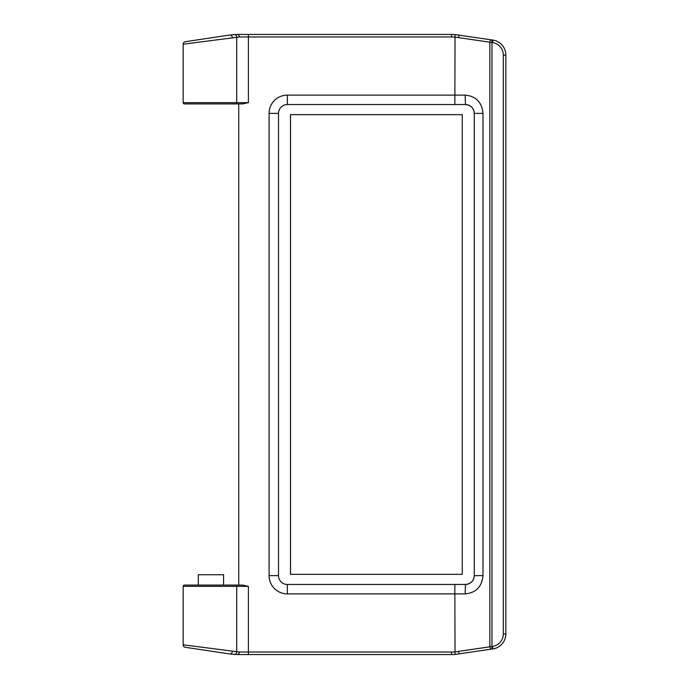 <?xml version="1.0" encoding="UTF-8"?>
<svg xmlns="http://www.w3.org/2000/svg" width="689" height="689" viewBox="0 0 689 689"><rect width="100%" height="100%" fill="white"/><g stroke="black" fill="none" stroke-linecap="round" stroke-linejoin="round"><path stroke-width="1.03" d="M238.73 103.91L238.73 585.09M183.162 44.199A2.523 2.523 0 0 1 185.315 41.702L229.954 35.01L237.447 34.45L451.553 34.45A50.521 50.521 0 0 1 455.033 34.571L492.936 40.091A15.158 15.158 0 0 1 505.838 55.077L505.838 633.923A15.158 15.158 0 0 1 492.936 648.909L455.033 654.429A50.521 50.521 0 0 1 451.553 654.55L237.447 654.55L229.954 653.99L185.315 647.298A2.523 2.523 0 0 1 183.162 644.801L239.272 652.027L451.553 652.027A47.989 47.989 0 0 0 454.852 651.915L492.557 646.411A12.626 12.626 0 0 0 503.314 633.923L503.314 55.077A12.626 12.626 0 0 0 492.557 42.589L454.852 37.085A47.989 47.989 0 0 0 451.553 36.973L239.272 36.973L183.162 44.199L183.162 102.652L248.41 102.652L242.623 103.91L184.419 103.91A1.266 1.266 0 0 1 183.162 102.652M234.2 654.447A2.523 2.343 -86.3 0 0 236.706 651.923L236.706 586.348L183.162 586.348L183.162 644.801M183.162 586.348A1.266 1.266 0 0 1 184.419 585.09L242.623 585.09L248.41 586.348L236.706 586.348A1.266 1.171 90 0 0 235.535 585.09M223.572 585.09L223.572 574.729L198.311 574.729L198.311 585.09M473.507 109.809A8.836 8.836 0 0 0 465.428 104.539L287.356 104.539A8.836 8.836 0 0 0 278.511 113.384L278.511 575.616A8.836 8.836 0 0 0 287.356 584.461L454.852 584.461L454.852 593.884L287.356 593.884A18.267 18.267 0 0 1 269.089 575.616L269.089 113.384A18.267 18.267 0 0 1 287.356 95.116L465.17 95.116C475.978 96.167 481.921 102.256 482.989 113.384L482.989 575.616C481.895 586.761 475.961 592.85 465.17 593.884L454.852 593.884L455.033 654.429A50.521 50.521 0 0 1 451.553 654.55L451.553 652.027M474.006 577.744A8.836 8.836 0 0 0 474.265 575.616L474.265 113.384A8.836 8.836 0 0 0 473.713 110.318M482.989 113.384L474.265 113.384C473.739 108.009 470.794 105.055 465.428 104.539L465.17 95.116M454.852 584.461L465.428 584.461A8.836 8.836 0 0 0 469.536 583.445M469.588 583.419A8.836 8.836 0 0 0 470.544 582.825M470.682 582.73A8.836 8.836 0 0 0 473.86 578.269M465.17 593.884L465.428 584.461C470.785 583.953 473.731 580.999 474.265 575.616L482.989 575.616M290.508 114.65L290.508 574.35L462.267 574.35L462.267 114.65L290.508 114.65M229.954 35.01A2.523 1.929 81.5 0 1 232.262 37.507M237.447 34.45A2.523 1.826 90 0 1 239.272 36.973M491.102 39.816A2.523 0.87 98.5 0 0 489.853 42.313L489.853 646.687A2.523 0.87 -98.5 0 0 491.102 649.184M491.98 39.945L491.98 649.055M237.447 654.55A2.523 1.826 -90 0 0 239.272 652.027M229.954 653.99A2.523 1.929 -81.5 0 0 232.262 651.493M248.41 586.348L248.41 654.55M248.41 34.45L248.41 102.652M235.535 103.91A1.266 1.171 90 0 0 236.706 102.652L236.706 37.077A2.523 2.343 86.3 0 0 234.2 34.553M454.852 104.539L455.033 34.571A50.521 50.521 0 0 0 451.553 34.45L451.553 36.973M492.557 42.589L492.936 40.091A15.158 15.158 0 0 1 505.838 55.077L503.314 55.077M503.314 633.923L505.838 633.923A15.158 15.158 0 0 1 492.936 648.909L492.557 646.411M287.356 104.539L287.356 95.116M278.511 113.384L269.089 113.384M278.511 575.616L269.089 575.616M287.356 584.461L287.356 593.884M459.046 35.01L458.581 37.507M459.046 653.99L458.581 651.493"/></g></svg>
